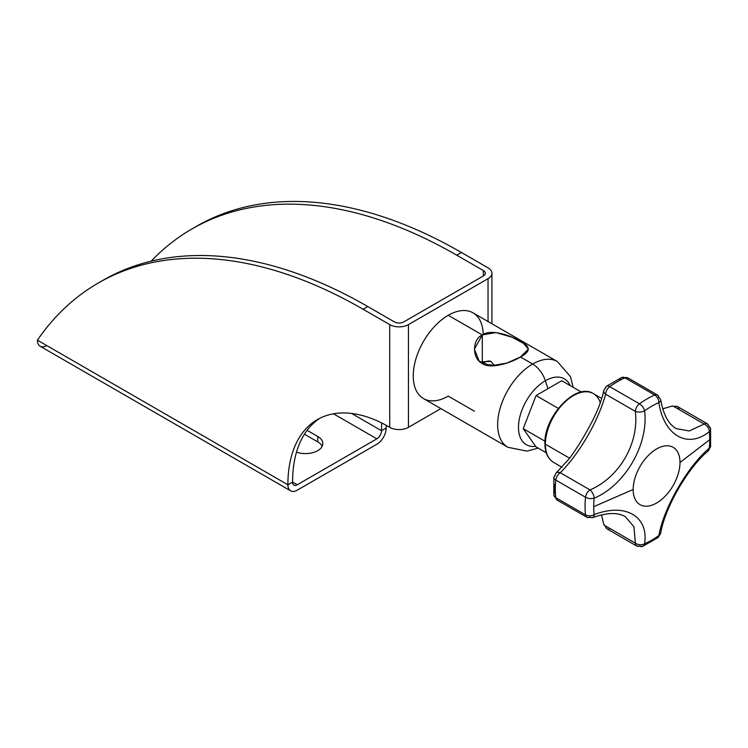<?xml version="1.0" encoding="UTF-8"?>
<svg xmlns="http://www.w3.org/2000/svg" width="748" height="748" viewBox="0 0 748 748"><rect width="100%" height="100%" fill="white"/><g stroke="black" fill="none" stroke-linecap="round" stroke-linejoin="round"><path stroke-width="1.12" d="M297.246 490.183L376.842 444.237L297.246 490.183A13.24 7.648 -60 0 1 287.887 484.779A142.354 82.187 60 0 1 388.549 426.659L389.717 427.332L389.717 324.613A13.24 7.648 0 0 0 408.445 324.613L488.042 278.667A13.24 7.648 0 0 0 488.042 267.849L461.441 252.497L456.757 255.199L483.358 270.552A6.62 3.824 180 0 1 483.358 275.965L403.761 321.911A6.62 3.824 180 0 1 394.402 321.911L367.801 306.558L363.117 309.261L389.717 324.613L363.117 309.261A529.706 305.829 -120 0 0 37.4 340.162L287.887 484.779L292.571 482.077A6.62 3.824 120 0 0 297.246 484.779L376.842 438.824A6.62 3.824 120 0 0 381.527 430.717L386.211 428.015A142.354 82.187 60 0 1 386.23 425.36A142.354 82.187 -120 0 0 386.211 428.015A13.24 7.648 -60 0 1 376.842 444.237A13.24 7.648 120 0 0 386.211 428.015L381.527 430.717L351.607 413.448L381.527 430.717A142.354 82.187 -120 0 1 381.751 423.003A142.354 82.187 -120 0 0 381.527 430.717A6.62 3.824 120 0 1 376.842 438.824L333.496 413.803L376.842 438.824L297.246 484.779L292.571 482.077L297.246 484.779A6.62 3.824 120 0 1 293.936 485.106A6.62 3.824 120 0 1 292.571 482.077A142.354 82.187 60 0 1 319.751 418.328A142.354 82.187 60 0 0 292.571 482.077L287.887 484.779A13.24 7.648 120 0 0 290.626 490.838A13.24 7.648 120 0 0 297.246 490.183M304.427 434.186L317.732 441.872A17.382 10.033 180 0 1 322.182 446.257A17.382 10.033 180 0 0 317.732 441.872L304.427 434.186M194.256 227.626A529.706 305.829 60 0 1 461.441 252.497L488.042 267.849A13.24 7.648 0 0 1 491.922 273.254A13.24 7.648 0 0 1 488.042 278.667L408.445 324.613L408.445 427.332L440.89 408.604L408.445 427.332A13.24 7.648 180 0 1 389.717 427.332A13.24 7.648 0 0 0 408.445 427.332L408.445 324.613A13.24 7.648 0 0 1 389.717 324.613L389.717 427.332L388.549 426.659A142.354 82.187 -120 0 0 317.367 419.609A142.354 82.187 -120 0 0 287.887 484.779L37.4 340.162A13.24 7.648 -60 0 0 46.759 345.567M488.042 321.528L488.042 278.667L488.042 321.528M474.4 411.222L448.239 396.113A49.499 28.574 -60 0 1 413.242 375.907A49.499 28.574 -60 0 1 448.239 315.291A49.499 28.574 -60 0 1 483.227 334.459M191.909 228.963L196.584 226.261A529.706 305.829 60 0 1 461.441 252.497L456.757 255.199A529.706 305.829 -120 0 0 191.909 228.963A529.706 305.829 -120 0 0 151.19 261.155A529.706 305.829 60 0 1 456.757 255.199L483.358 270.552L483.358 275.965L403.761 321.911A6.62 3.824 0 0 1 394.402 321.911L367.801 306.558A529.706 305.829 -120 0 0 100.615 281.687M307.091 430.315L317.732 436.458A17.382 10.033 180 0 1 319.144 449.735A17.382 10.033 180 0 1 296.507 452.166A17.382 10.033 0 0 0 314.01 452.288A17.382 10.033 0 0 0 322.827 443.555A17.382 10.033 0 0 0 317.732 436.458L317.732 441.872L317.732 436.458L307.091 430.315M483.358 270.552L483.358 275.965A6.62 3.824 0 0 0 485.293 273.254A6.62 3.824 0 0 0 483.358 270.552M290.626 490.838L40.14 346.221A13.24 7.648 -60 0 1 37.4 340.162A529.706 305.829 -120 0 1 98.269 283.024L102.953 280.322A529.706 305.829 60 0 1 367.801 306.558L363.117 309.261A529.706 305.829 -120 0 0 98.269 283.024M538.111 448.089L527.041 451.128L507.901 447.295L423.499 398.572A49.499 28.574 -60 0 1 415.907 358.909A49.499 28.574 -60 0 1 448.239 315.291A49.499 28.574 -60 0 1 472.988 312.842L557.391 361.565A49.499 28.574 120 0 0 532.641 364.024L520.458 356.983C530.528 351.747 530.771 346.726 521.197 341.92C513.035 336.394 491.343 328.176 482.301 334.954L448.239 315.291L482.301 334.954C472.222 339.302 472.016 357.955 481.572 363.07C489.734 369.942 511.426 362.687 520.458 356.983L532.641 364.024A49.499 28.574 120 0 0 500.309 407.632A49.499 28.574 120 0 0 507.901 447.295A49.499 28.574 -60 0 1 500.309 407.632A49.499 28.574 -60 0 1 532.641 364.024A49.499 28.574 -60 0 1 557.391 361.565L570.462 376.646L573.183 387.333M494.578 365.791L493.802 364.893A15.231 8.789 -60 0 1 494.391 365.809A15.231 8.789 -60 0 0 493.802 364.893L494.578 365.791M547.975 388.68L545.376 380.732A38.026 21.954 -60 0 1 570.247 385.641A38.026 21.954 120 0 0 545.376 380.732A19.859 11.472 -120 0 0 532.641 364.024A19.859 11.472 60 0 1 545.376 380.732L547.975 388.68M535.662 446.341A38.026 21.954 -60 0 1 518.944 421.339A38.026 21.954 -60 0 1 545.376 380.732A38.026 21.954 120 0 0 518.944 421.339A38.026 21.954 120 0 0 535.662 446.341M520.458 356.983L528.369 349.082L523.619 343.444L512.221 337.301L495.905 332.57L482.301 334.954L482.301 361.854L490.894 361.359L493.802 364.893L490.894 361.359A16.55 9.556 120 0 0 482.348 363.547A16.55 9.556 -60 0 1 490.894 361.359L482.301 361.854L482.301 334.954L474.4 349.129L479.141 361.088L490.548 365.837L506.864 363.079L520.458 356.983M481.048 362.715L482.301 361.854L481.048 362.715M493.203 365.866A13.735 7.929 120 0 0 487.2 365.379A13.735 7.929 120 0 1 493.203 365.866M676.183 428.604L689.245 430.97L704.158 424.023L689.254 430.97L676.183 428.604C668.506 424.209 663.345 414.607 660.699 399.797A6.62 3.375 172 0 1 658.857 402.602C663.841 435.486 687.59 449.193 709.291 431.718A82.037 47.358 -60 0 1 709.73 439.693L679.997 462.479A33.108 19.111 120 0 0 656.594 448.959A33.108 19.111 120 0 0 633.182 489.51L593.725 506.677A82.037 47.358 -60 0 1 594.164 498.187C625.132 485.256 648.881 444.116 644.598 410.83A82.037 47.358 -60 0 1 658.857 402.602C663.841 435.486 687.59 449.193 709.291 431.718A6.62 4.432 -125.8 0 0 704.158 424.023L674.406 406.847A6.62 3.824 -60 0 1 677.576 406.594A6.62 3.824 120 0 0 674.406 406.847A6.62 3.226 -110.6 0 0 671.928 406.136L662.653 408.847M679.997 462.479A33.108 19.111 -60 0 1 656.594 503.021A33.108 19.111 -60 0 1 633.182 489.51A33.108 19.111 -60 0 1 656.594 448.959A33.108 19.111 -60 0 1 679.997 462.479L709.73 439.693A82.037 47.358 -60 0 1 709.291 448.183C687.59 466.462 663.841 507.602 658.857 535.54A82.037 47.358 -60 0 1 644.598 543.768C648.881 516.232 625.132 502.525 594.164 514.652A82.037 47.358 -60 0 1 593.725 506.677L633.182 489.51A33.108 19.111 120 0 0 656.594 503.021A33.108 19.111 120 0 0 679.997 462.479M569.621 458.215L545.395 444.228A39.728 22.936 -60 0 1 562.739 404.247A39.728 22.936 -60 0 1 593.351 393.607A39.728 22.936 120 0 0 562.739 404.247A39.728 22.936 120 0 0 545.395 444.228L569.621 458.215M562.047 467.285L553.623 462.414A39.728 22.936 -60 0 1 545.395 444.228A1.655 0.954 180 0 1 544.909 443.555A1.655 0.954 0 0 0 545.395 444.228A39.728 22.936 120 0 0 553.623 462.414C547.882 458.823 544.974 452.54 544.909 443.555A1.655 0.954 0 0 1 545.395 442.881M554.567 484.255A82.261 47.498 120 0 0 555.007 492.249A6.62 4.264 -6.5 0 0 553.847 495.083A6.62 4.264 -6.5 0 0 555.783 497.682L585.525 514.858A6.62 3.824 120 0 0 586.862 517.242A6.62 3.824 120 0 0 590.032 516.999M600.317 402.901A39.728 22.936 120 0 0 593.351 393.607C576.1 382.013 543.796 416.664 544.909 443.555M601.476 514.82L603.767 524.217A6.62 3.226 -9.4 0 0 605.618 525.994L635.361 543.17A6.62 4.432 5.8 0 0 644.598 543.768A6.62 4.264 66.5 0 1 642.682 546.377L636.735 546.04L606.983 528.864L603.767 524.217A6.62 3.226 -9.4 0 0 605.618 525.994A6.62 3.824 120 0 0 606.983 528.864A6.62 3.824 -60 0 1 605.618 525.994L635.361 543.17L633.93 526.788L625.337 516.653L633.93 526.788L635.361 543.17A6.62 3.824 120 0 0 636.735 546.04A6.62 3.824 120 0 0 639.465 546.003A6.62 4.264 -113.5 0 0 642.682 546.377A6.62 4.264 -113.5 0 0 644.598 543.768C648.881 516.232 625.132 502.525 594.164 514.652A6.62 4.264 173.5 0 1 585.525 514.858A87.731 50.649 -60 0 1 585.525 497.252L555.783 480.076A6.62 3.824 -60 0 1 560.28 472.736L590.032 489.912C619.456 477.346 639.203 443.162 635.361 411.381L605.618 394.215C598.578 420.582 579.597 453.456 560.28 472.736L590.032 489.912A6.62 3.824 120 0 0 585.525 497.252A6.62 3.824 -60 0 1 590.032 489.912A6.62 3.142 64.9 0 1 594.164 498.187C625.132 485.256 648.881 444.116 644.598 410.83A6.62 3.329 -125.8 0 0 639.465 403.817A6.62 3.824 120 0 0 635.361 411.381L605.618 394.215A6.62 3.824 -60 0 1 609.723 386.641L639.465 403.817A87.731 50.649 -60 0 1 654.715 395.019L624.963 377.843A6.62 3.824 -60 0 1 627.703 377.805A6.62 3.824 120 0 0 624.963 377.843A87.731 50.649 120 0 0 609.723 386.641A6.62 3.824 120 0 0 605.618 394.215A6.62 4.301 -169.1 0 1 603.786 390.456M636.735 546.04A6.62 3.824 -60 0 1 635.361 543.17A6.62 4.432 5.8 0 0 644.598 543.768A82.037 47.358 120 0 0 658.857 535.54C663.841 507.602 687.59 466.462 709.291 448.183A6.62 3.329 5.8 0 0 710.6 446.453A6.62 3.329 -174.2 0 1 709.291 448.183A6.62 4.189 -128.9 0 1 708.169 450.941A6.62 4.189 -128.9 0 0 709.291 448.183A82.037 47.358 120 0 0 709.73 439.693A82.037 47.358 120 0 0 709.291 431.718A6.62 4.432 -125.8 0 0 704.158 424.023L674.406 406.847A6.62 3.226 -110.6 0 0 671.938 406.136L677.576 406.594L707.318 423.77A6.62 3.824 120 0 0 704.158 424.023A6.62 3.824 -60 0 1 707.327 423.77L710.591 428.754A6.62 4.264 -6.5 0 0 708.655 426.164A6.62 3.824 120 0 0 707.318 423.77M658.82 397.843A6.62 3.824 120 0 0 657.455 394.981A6.62 3.824 120 0 0 654.715 395.019A6.62 3.824 -60 0 1 657.455 394.981L627.703 377.805L621.756 377.469A6.62 4.264 66.5 0 1 624.963 377.843A6.62 4.264 -113.5 0 0 621.756 377.469A6.62 4.264 -113.5 0 0 619.877 379.891M555.007 475.747A6.62 3.329 5.8 0 0 553.838 477.392A6.62 3.329 5.8 0 0 555.783 480.076A87.731 50.649 120 0 0 555.783 497.682A6.62 4.264 173.5 0 1 553.847 495.083L557.11 500.066A6.62 3.824 -60 0 1 555.783 497.682A6.62 3.824 120 0 0 557.11 500.066L586.862 517.242A6.62 3.824 -60 0 1 585.525 514.858A6.62 4.264 -6.5 0 0 594.164 514.652A6.62 3.375 68 0 1 592.659 517.644A6.62 3.375 68 0 0 594.164 514.652A82.037 47.358 120 0 1 593.725 506.677A82.037 47.358 120 0 1 594.164 498.187A6.62 3.329 -174.2 0 1 585.525 497.252A6.62 3.329 5.8 0 0 594.164 498.187A6.62 3.142 64.9 0 0 590.032 489.912C619.456 477.346 639.203 443.162 635.361 411.381A6.62 3.824 -60 0 1 639.465 403.817A6.62 3.329 54.2 0 1 644.598 410.83A6.62 3.142 175.1 0 1 635.361 411.381A6.62 3.142 175.1 0 0 644.598 410.83A82.037 47.358 120 0 1 658.857 402.602A6.62 4.264 -113.5 0 0 654.715 395.019A6.62 4.264 66.5 0 1 658.857 402.602A6.62 3.375 172 0 0 660.699 399.797L657.455 394.981M658.857 535.54A6.62 3.329 54.2 0 1 658.006 537.541A6.62 3.329 -125.8 0 0 658.857 535.54A6.62 4.189 8.9 0 0 660.68 533.184A6.62 4.189 8.9 0 1 658.857 535.54M709.291 431.718A6.62 4.264 -6.5 0 0 710.591 428.754A6.62 4.264 173.5 0 1 709.291 431.718M678.913 408.988A6.62 3.824 120 0 0 677.576 406.594M606.983 528.864A6.62 3.824 120 0 0 609.723 528.827M553.838 477.392L556.091 473.045A6.62 4.301 49.1 0 1 560.28 472.736A6.62 3.824 120 0 0 555.783 480.076A6.62 3.329 -174.2 0 1 553.838 477.392L553.847 495.083M556.11 473.035A6.62 4.301 49.1 0 1 560.28 472.736C579.597 453.456 598.578 420.582 605.618 394.215A6.62 4.301 -169.1 0 1 603.795 390.428C601.429 401.704 596.418 414.14 588.77 427.725C584.749 434.999 578.41 446.369 569.443 458.449L556.091 473.045M603.795 390.428L606.422 386.305A6.62 3.329 54.2 0 1 609.723 386.641A6.62 3.329 -125.8 0 0 606.422 386.305A6.62 3.329 -125.8 0 0 605.59 388.137M561.748 380.732L536.064 395.552L523.226 428.651L536.064 446.911L546.274 452.811L536.064 446.911L523.226 428.651L544.983 441.208L523.226 428.651L536.064 395.552L558.288 408.389L536.064 395.552L561.748 380.732L581.355 392.046L561.748 380.732M585.525 497.252A87.731 50.649 120 0 0 585.525 514.858L555.783 497.682A87.731 50.649 -60 0 1 555.783 480.076L585.525 497.252M654.715 395.019A87.731 50.649 120 0 0 639.465 403.817L609.723 386.641A87.731 50.649 -60 0 1 624.963 377.843L654.715 395.019M491.922 323.772L491.922 273.254M601.775 398.469L593.351 393.607M586.862 517.242L592.659 517.644C606.806 512.53 617.708 512.202 625.337 516.653M642.682 546.377L658.006 537.541L660.68 533.184C664.944 507.537 688.085 467.453 708.169 450.941L710.6 446.453L710.591 428.754M606.422 386.305L621.756 377.469"/></g></svg>
